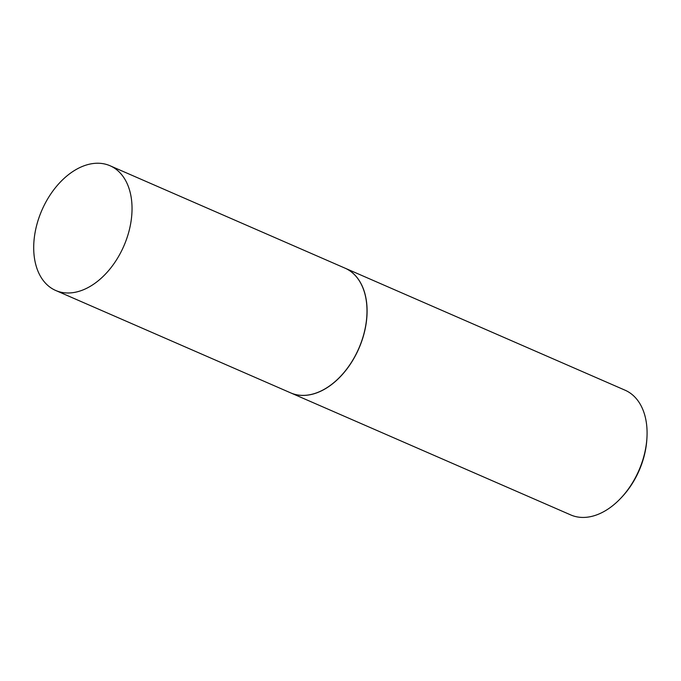 <?xml version="1.0" encoding="UTF-8"?>
<svg xmlns="http://www.w3.org/2000/svg" width="681" height="681" viewBox="0 0 681 681"><rect width="100%" height="100%" fill="white"/><g stroke="black" fill="none" stroke-linecap="round" stroke-linejoin="round"><path stroke-width="1.02" d="M114.187 167.96A68.023 44.716 113.5 0 1 122.384 249.22A68.023 44.716 113.5 0 1 55.697 290.472A68.023 44.716 113.5 0 1 51.56 288.267A68.023 44.716 113.5 0 1 43.354 207.007A68.023 44.716 113.5 0 1 110.05 165.755A68.023 44.716 113.5 0 1 114.187 167.96M110.05 165.755L345.012 268.152A68.023 44.716 113.5 0 1 349.14 270.357A68.023 44.716 113.5 0 1 357.346 351.617A68.023 44.716 113.5 0 1 290.651 392.869L55.697 290.472M345.054 268.169A68.023 44.716 113.5 0 1 345.105 268.186A68.023 44.716 113.5 0 1 349.234 270.4A68.023 44.716 113.5 0 1 357.44 351.651A68.023 44.716 113.5 0 1 290.753 392.911A68.023 44.716 113.5 0 1 290.702 392.886M345.105 268.186L625.081 390.204A68.023 44.716 113.5 0 1 629.218 392.418A68.023 44.716 113.5 0 1 646.95 437.662A68.023 44.716 113.5 0 1 620.382 498.637A68.023 44.716 113.5 0 1 570.729 514.921L290.753 392.911M646.95 437.662L646.865 439.075A65.299 42.929 113.5 0 1 621.361 497.615L620.382 498.637"/></g></svg>
